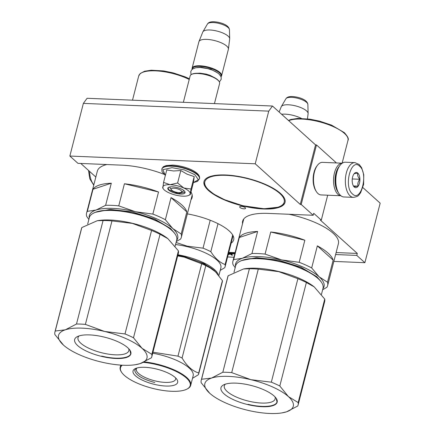 <?xml version="1.0" encoding="UTF-8"?>
<svg xmlns="http://www.w3.org/2000/svg" width="435" height="435" viewBox="0 0 435 435"><rect width="100%" height="100%" fill="white"/><g stroke="black" fill="none" stroke-linecap="round" stroke-linejoin="round"><path stroke-width="0.65" d="M242.975 220.224A49.449 16.508 -165.6 0 0 243.056 221.709M242.551 223.693A49.449 16.508 14.4 0 1 242.632 221.192A49.449 16.508 14.4 0 1 268.254 213.4L313.195 215.276L313.7 213.291L321.291 220.137L327.691 195.201M163.913 174.239A49.449 16.508 14.4 0 0 121.936 165.169L77.93 163.332L69.856 156.045L83.373 103.383L87.098 98.277L272.473 106.026L315.549 144.888L316.484 144.926L336.065 162.587L335.983 162.918M321.291 220.137L320.35 220.099L357.309 253.436L356.798 255.421L364.878 262.707L380.163 203.172L362.893 187.594M95.831 177.034L80.774 163.451M83.373 103.383L268.754 111.137L272.473 106.026M69.856 156.045L255.231 163.799L300.264 204.423L315.549 144.888M255.231 163.799L268.754 111.137M300.264 204.423L301.199 204.461L316.484 144.926M301.199 204.461L313.195 215.276M364.878 262.707L333.846 261.408M233.938 257.232L227.597 256.965M231.143 243.16A41.842 13.969 -165.6 0 0 233.682 239.821A41.842 13.969 -165.6 0 0 229.201 230.925A41.842 13.969 -165.6 0 0 187.349 213.884M280.559 193.488A41.842 13.969 -165.6 0 0 236.509 176.083A41.842 13.969 -165.6 0 0 203.988 181.58A41.842 13.969 -165.6 0 0 208.468 190.476A41.842 13.969 -165.6 0 0 252.517 207.881A41.842 13.969 -165.6 0 0 285.039 202.389A41.842 13.969 -165.6 0 0 280.559 193.488M239.989 207.473A3.045 1.017 -165.6 0 0 243.192 208.74A3.045 1.017 -165.6 0 0 245.558 208.343A3.045 1.017 -165.6 0 0 245.231 207.696A3.045 1.017 -165.6 0 0 242.029 206.429A3.045 1.017 -165.6 0 0 239.663 206.826A3.045 1.017 -165.6 0 0 239.989 207.473M228.712 252.626L231.458 255.106L232.6 255.155L231.034 253.741L234.03 253.866L230.74 253.475L230.218 252.98L233.878 253.094L234.791 253.915M235.117 252.632L228.772 252.387M228.179 254.692L229.745 254.176L228.582 253.126M190.987 191.955A49.449 16.508 14.4 0 1 192.101 197.561A49.449 16.508 14.4 0 1 190.965 199.79M356.798 255.421L335.613 254.535M191.476 197.805A49.449 16.508 -165.6 0 0 192.265 196.544M336.119 252.55L357.309 253.436M233.878 253.094L233.981 252.697L234.889 253.518M230.262 252.952L230.43 252.55L233.981 252.697M231.458 255.106L231.561 254.709L232.132 254.731M228.973 252.376L231.561 254.709M228.283 254.296L229.452 253.909M354.9 162.619L345.352 162.222A17.389 8.809 92.4 0 0 340.045 165.322A17.389 8.809 92.4 0 0 338.865 193.439A17.389 8.809 92.4 0 0 340.545 195.473A17.389 8.809 92.4 0 0 343.895 196.968L353.448 197.37C359.555 196.326 358.445 194.907 360.55 192.89L363.616 184.451L363.763 174.685L361.632 167.725L359.196 164.49L354.9 162.619A17.389 8.809 92.4 0 0 345.689 176.202A17.389 8.809 92.4 0 0 350.099 195.87A17.389 8.809 92.4 0 0 353.448 197.37M340.045 165.322L339.523 166.001A16.519 8.368 92.4 0 0 338.408 192.716L338.865 193.439M359.614 166.181C350.991 157.345 343.416 186.849 352.48 193.966C361.099 202.797 368.673 173.299 359.614 166.181M357.831 173.125A7.607 3.855 92.4 0 0 354.041 173.826A7.607 3.855 92.4 0 0 353.53 186.131A7.607 3.855 92.4 0 0 354.264 187.017A7.607 3.855 92.4 0 0 359.473 183.162A7.607 3.855 92.4 0 0 357.831 173.125M353.405 185.924L354.215 186.947C354.329 186.631 355.602 186.37 358.032 186.158C357.461 183.815 358.048 181.525 359.799 179.28C357.956 177.203 357.271 175.174 357.744 173.195C355.313 173.407 354.041 173.674 353.927 173.984M359.799 179.28L352.268 178.97M358.032 186.158L353.432 185.962M317.958 193.526A16.302 8.254 92.4 0 0 321.101 194.929L340.882 195.755A16.302 8.254 92.4 0 1 337.995 194.363A16.302 8.254 92.4 0 1 333.824 176.18A16.302 8.254 92.4 0 1 342.231 163.19L322.46 162.353A16.302 8.254 92.4 0 0 317.485 165.256A16.302 8.254 92.4 0 0 316.381 191.617A16.302 8.254 92.4 0 0 317.958 193.526M317.485 165.256L316.832 166.11A15.214 7.705 92.4 0 0 315.805 190.715L316.381 191.617M339.131 166.545A15.214 7.705 92.4 0 0 338.06 192.139M181.205 192.313A5.432 1.816 14.4 0 0 180.112 189.921A5.432 1.816 14.4 0 0 173.995 188.219A5.432 1.816 -165.6 0 0 171.357 189.785A5.432 1.816 -165.6 0 0 178.888 192.634A5.432 1.816 14.4 0 0 181.205 192.313L183.135 191.329M191.541 74.412L192.02 74.168A14.779 4.932 -165.6 0 1 198.316 73.292A14.779 4.932 14.4 0 1 218.8 81.04L219.104 81.492A15.214 5.079 14.4 0 0 198.023 73.515A15.214 5.079 -165.6 0 0 191.541 74.412A15.214 5.079 -165.6 0 0 190.138 75.913L183.363 102.301M219.104 81.492A15.214 5.079 14.4 0 1 219.61 83.477L214.444 103.601M220.877 76.489A14.779 4.932 14.4 0 0 215.314 70.214A14.779 4.932 14.4 0 0 200.1 66.348A14.779 4.932 -165.6 0 0 192.395 69.176M220.969 76.718A15.214 5.079 14.4 0 0 221.6 75.739A15.214 5.079 14.4 0 0 215.059 69.464A15.214 5.079 14.4 0 0 200.008 65.772A15.214 5.079 -165.6 0 0 192.123 68.17A15.214 5.079 -165.6 0 0 192.205 69.334M207.451 24.017C208.441 22.364 210.665 21.609 214.123 21.75C220.376 22.212 228.832 24.784 229.435 29.662A11.402 3.806 14.4 0 0 213.221 22.555A11.402 3.806 14.4 0 0 207.451 24.017L202.911 31.777A13.882 4.633 -165.6 0 1 209.931 29.999A13.882 4.633 14.4 0 1 229.68 38.65A13.882 4.633 14.4 0 1 229.669 38.894L228.413 49.128A15.214 5.079 14.4 0 0 221.562 42.945A15.214 5.079 14.4 0 0 206.783 39.378A15.214 5.079 -165.6 0 0 198.969 41.564A15.214 5.079 -165.6 0 0 198.898 41.776L192.123 68.17M228.413 49.128A15.214 5.079 14.4 0 1 228.375 49.345L221.6 75.739M202.911 31.777A13.882 4.633 -165.6 0 0 202.802 31.994L198.969 41.564M301.395 118.402A15.214 5.079 14.4 0 0 285.219 114.16A15.214 5.079 -165.6 0 0 281.619 114.28M281.342 106.559L285.887 98.794A11.402 3.806 14.4 0 1 291.657 97.337A11.402 3.806 14.4 0 1 307.871 104.438L308.11 113.432A13.882 4.633 14.4 0 0 288.367 104.781A13.882 4.633 -165.6 0 0 281.342 106.559A13.882 4.633 -165.6 0 0 281.238 106.776L279.134 112.034M308.11 113.432A13.882 4.633 14.4 0 1 308.1 113.671L307.469 118.837M188.611 190.938A14.127 4.714 -165.6 0 0 183.804 188.002L191.008 189.024L190.171 193.684A14.127 4.714 -165.6 0 0 188.611 190.938M183.82 190.497A7.172 2.393 14.4 0 1 183.798 190.628A7.172 2.393 14.4 0 1 181.721 191.704M170.672 188.583A7.172 2.393 14.4 0 1 169.9 187.055A7.172 2.393 14.4 0 1 169.944 186.936M165.354 175.414L162.82 169.699L171.966 167.682L184.331 169.911L194.798 174.674L198.387 179.704L193.39 182.608L197.446 181.406L199.562 178.595A19.455 6.492 14.4 0 0 191.199 170.574A19.455 6.492 14.4 0 0 171.961 165.855A19.455 6.492 14.4 0 0 161.88 168.921C162.837 167.209 163.511 166.393 163.913 166.464L166.17 165.588L172.603 165.083C184.309 165.648 200.823 171.879 199.562 178.595M184.119 190.748A8.912 2.974 14.4 0 1 184.777 191.482A8.912 2.974 14.4 0 1 179.65 193.999A8.912 2.974 14.4 0 1 168.764 190.106A8.912 2.974 14.4 0 1 168.633 187.338A8.912 2.974 14.4 0 1 176.295 187.338A8.912 2.974 14.4 0 1 184.119 190.748M188.823 195.331A14.127 4.714 14.4 0 0 190.155 193.798L190.345 194.467L193.537 182.026L194.2 176.583L187.18 174.228L180.813 170.547L173.598 170.977L166.757 169.96L163.565 182.395L170.08 184.69C174.756 184.951 179.329 186.055 183.804 188.002L177.616 182.988L170.08 184.69C165.561 184.57 163.109 185.381 162.717 187.121A14.127 4.714 -165.6 0 0 163.228 188.763A14.127 4.714 -165.6 0 0 168.943 192.797L169.226 192.922A14.127 4.714 14.4 0 0 182.656 196.163L182.95 196.174A14.127 4.714 14.4 0 0 188.823 195.331L190.177 194.646M180.813 170.547L177.616 182.988M194.2 176.583L191.008 189.024M162.728 188.023L163.228 188.763M162.902 187.849L163.565 182.395M184.69 191.367L184.913 192.395L178.154 193.531L169.003 189.916L168.073 188.067L168.758 187.273M174.033 232.551L170.52 228.484L154.55 218.963L132.126 211.878L110.115 209.414L95.287 212.329M93.008 189.258L111.3 183.222A48.905 16.323 -165.6 0 0 93.008 189.258L87.337 211.356L96.043 210.051A45.642 15.236 14.4 0 1 135.361 211.698L118.75 205.864A48.905 16.323 14.4 0 0 105.629 205.315L96.043 210.051A45.642 15.236 14.4 0 0 89.24 217.989M111.3 183.222L105.629 205.315M124.426 183.771L158.53 191.998A48.905 16.323 -165.6 0 0 124.426 183.771L118.75 205.864M158.53 191.998L152.859 214.091L135.361 211.698A45.642 15.236 14.4 0 1 172.825 228.582L165.36 219.729A48.905 16.323 14.4 0 0 152.859 214.091M171.037 197.631L186.849 211.899A48.905 16.323 -165.6 0 0 181.754 204.885A48.905 16.323 -165.6 0 0 171.037 197.631L165.36 219.729M186.849 211.899L181.177 233.997L172.825 228.582A45.642 15.236 -165.6 0 1 176.605 240.424M176.322 241.534L180.558 239.081A48.905 16.323 -165.6 0 0 181.313 237.379A48.905 16.323 -165.6 0 0 181.177 233.997M88.865 219.441L86.717 216.44A48.905 16.323 14.4 0 1 86.581 213.058A48.905 16.323 14.4 0 1 87.337 211.356M86.581 213.058L97.348 171.113A48.905 16.323 14.4 0 1 106.874 164.539M181.313 237.379L192.085 195.44A48.905 16.323 -165.6 0 0 192.172 195.021M160.053 234.286L133.485 337.767A49.992 16.688 -165.6 0 0 125.003 333.949L151.576 230.463A49.992 16.688 -165.6 0 1 160.053 234.286L167.877 238.652L178.421 250.854A49.992 16.688 -165.6 0 1 178.334 253.355L151.766 356.841A49.992 16.688 -165.6 0 0 151.848 354.34L178.421 250.854M54.924 331.976A49.992 16.688 14.4 0 1 55.256 331.03L81.829 227.548A49.992 16.688 14.4 0 0 81.492 228.495L54.924 331.976A49.992 16.688 14.4 0 0 54.837 334.482L63.434 345.058A45.642 15.236 14.4 0 0 65.516 346.787A45.642 15.236 14.4 0 0 100.898 361.942A45.642 15.236 -165.6 0 0 135.35 364.715A45.642 15.236 -165.6 0 0 140.222 363.584L151.429 357.787A49.992 16.688 -165.6 0 0 151.766 356.841M139.994 363.655L135.35 364.715M140.222 363.584A45.642 15.236 -165.6 0 0 142.076 348.343L151.848 354.34M133.485 337.767L142.076 348.343A45.642 15.236 -165.6 0 0 104.612 331.459L125.003 333.949M64.549 346.015L64.249 345.765M63.434 345.058A45.642 15.236 14.4 0 1 65.288 329.817L76.5 324.021L103.068 220.534A49.992 16.688 14.4 0 1 111.969 220.909L132.36 223.394L151.576 230.463M55.256 331.03L65.288 329.817A45.642 15.236 14.4 0 1 104.612 331.459L85.396 324.39L111.969 220.909M81.829 227.548L97.271 220.714L103.068 220.534M76.5 324.021A49.992 16.688 14.4 0 1 85.396 324.39M175.202 234.15L174.897 233.698A44.664 14.91 -165.6 0 0 134.942 213.514A44.664 14.91 14.4 0 0 93.976 212.922L93.492 213.166A45.099 15.056 14.4 0 1 134.855 213.764A45.099 15.056 -165.6 0 1 175.202 234.15A45.099 15.056 -165.6 0 1 176.708 240.038L175.142 246.128M87.685 224.036L89.338 217.603A45.099 15.056 14.4 0 1 93.492 213.166M167.714 238.527L167.372 238.26A45.099 15.056 -165.6 0 0 132.409 223.291A45.099 15.056 14.4 0 0 98.37 220.545L97.271 220.714M128.668 348.631A26.241 8.76 -165.6 0 1 128.896 350.316A26.241 8.76 14.4 0 1 128.825 350.692A26.241 8.76 14.4 0 1 101.785 352.79A26.241 8.76 14.4 0 1 77.919 338.017A26.241 8.76 -165.6 0 1 77.99 337.642A26.241 8.76 -165.6 0 1 79.121 335.907M130.94 353.503A29.014 9.684 -165.6 0 0 129.891 350.126A29.014 9.684 -165.6 0 0 105.167 337.321A29.014 9.684 -165.6 0 0 77.327 336.63A29.014 9.684 -165.6 0 0 74.57 339.898A29.014 9.684 -165.6 0 0 101.572 356.39A29.014 9.684 -165.6 0 0 130.94 353.503M129.793 349.985L130.679 353.628M130.756 353.215C130.511 358.44 116.558 359.81 101.643 356.08M216.315 272.413L204.2 263.653L184.527 256.699L177.833 255.312M218.256 274.632A36.404 12.153 -165.6 0 0 184.647 256.161A36.404 12.153 -165.6 0 0 177.969 254.774M232.692 235.003L225.107 264.556C219.757 262.539 214.993 258.243 210.817 251.669A40.21 13.425 -165.6 0 0 203.036 248.162L187.191 246.166L176.077 242.474M220.224 270.38L224.721 267.721A40.21 13.425 -165.6 0 0 225.074 266.785A40.21 13.425 -165.6 0 0 225.107 264.556M218.919 275.469L220.877 267.84A36.404 12.153 -165.6 0 0 187.093 246.634A36.404 12.153 14.4 0 0 175.555 244.524M210.208 220.235L203.036 248.162M218.006 223.672L210.817 251.669M214.694 270.836A36.948 12.332 -165.6 0 0 213.009 269.434L214.694 270.836L222.415 280.618A41.298 13.784 14.4 0 1 222.383 281.472A41.298 13.784 14.4 0 1 222.274 282.065L198.556 374.437A41.298 13.784 14.4 0 1 198.49 374.66L192.504 378.336M175.609 377.885A20.282 6.77 -165.6 0 1 175.691 378.901A20.282 6.77 14.4 0 1 175.637 379.189A20.282 6.77 14.4 0 1 154.74 380.815A20.282 6.77 14.4 0 1 136.296 369.397A20.282 6.77 -165.6 0 1 136.351 369.103A20.282 6.77 -165.6 0 1 137.009 367.972M177.725 382.066A23.039 7.689 -165.6 0 0 176.893 379.385A23.039 7.689 -165.6 0 0 157.258 369.217A23.039 7.689 -165.6 0 0 135.154 368.673A23.039 7.689 -165.6 0 0 132.969 371.267A23.039 7.689 -165.6 0 0 154.409 384.361A23.039 7.689 -165.6 0 0 177.725 382.066M143.381 362.35A35.974 12.006 -165.6 0 1 190.285 385.095A35.974 12.006 14.4 0 1 186.876 389.151A35.974 12.006 14.4 0 1 152.359 388.297A35.974 12.006 14.4 0 1 121.708 372.42A35.974 12.006 14.4 0 1 120.408 368.238A35.974 12.006 -165.6 0 1 122.235 365.193M213.009 269.434A36.948 12.332 -165.6 0 0 184.364 257.167L177.681 255.905M213.117 269.521L205.798 265.633A41.298 13.784 -165.6 0 0 201.688 263.784L184.364 257.167A36.948 12.332 -165.6 0 0 177.714 255.78M205.798 265.633L182.08 358.005A41.298 13.784 -165.6 0 0 177.975 356.151L152.957 352.203M222.415 280.618L198.697 372.991C192.379 371.022 186.843 366.025 182.08 358.005M201.688 263.784L177.975 356.151M198.556 374.437A41.298 13.784 14.4 0 0 198.67 373.844A41.298 13.784 -165.6 0 0 198.697 372.991M152.701 353.204A36.404 12.153 -165.6 0 1 193.254 375.274A36.404 12.153 14.4 0 1 193.156 375.796L190.709 385.323A36.404 12.153 14.4 0 1 187.354 388.906L186.876 389.151M190.709 385.323A36.404 12.153 14.4 0 0 190.813 384.801A36.404 12.153 -165.6 0 0 144.376 361.887M121.403 365.144A36.404 12.153 -165.6 0 0 120.185 367.216A36.404 12.153 -165.6 0 0 120.087 367.738A36.404 12.153 14.4 0 0 121.403 371.974L121.708 372.42M154.811 382.534C142.136 379.037 135.443 374.948 134.736 370.272L136.057 368.276M320.35 280.776L316.838 276.709L300.868 267.188L278.443 260.108L256.438 257.645L241.604 260.56M239.326 237.488L257.618 231.447A48.905 16.323 -165.6 0 0 239.326 237.488L233.655 259.581L242.36 258.281A45.642 15.236 14.4 0 1 281.679 259.923L265.067 254.094A48.905 16.323 14.4 0 0 251.947 253.545L242.36 258.281A45.642 15.236 14.4 0 0 235.558 266.22M257.618 231.447L251.947 253.545M270.744 231.996L304.848 240.223A48.905 16.323 -165.6 0 0 270.744 231.996L265.067 254.094M304.848 240.223L299.177 262.321L281.679 259.923A45.642 15.236 14.4 0 1 319.149 276.807L311.678 267.955A48.905 16.323 14.4 0 0 299.177 262.321M317.354 245.862L333.166 260.13A48.905 16.323 -165.6 0 0 328.072 253.11A48.905 16.323 -165.6 0 0 317.354 245.862L311.678 267.955M333.166 260.13L327.495 282.223L319.149 276.807A45.642 15.236 -165.6 0 1 322.928 288.65M322.639 289.759L326.875 287.307A48.905 16.323 -165.6 0 0 327.631 285.605A48.905 16.323 -165.6 0 0 327.495 282.223M235.183 267.666L233.035 264.665A48.905 16.323 14.4 0 1 232.899 261.283A48.905 16.323 14.4 0 1 233.655 259.581M232.899 261.283L243.665 219.343A48.905 16.323 14.4 0 1 243.79 218.93M288.992 214.265A48.905 16.323 14.4 0 1 333.166 233.269A48.905 16.323 -165.6 0 1 338.403 243.665L327.631 285.605M306.37 282.511L279.803 385.997A49.992 16.688 -165.6 0 0 271.326 382.175L297.893 278.694A49.992 16.688 -165.6 0 1 306.37 282.511L314.195 286.877L324.738 299.079A49.992 16.688 -165.6 0 1 324.651 301.585L298.084 405.067A49.992 16.688 -165.6 0 0 298.171 402.565L324.738 299.079M201.242 380.206A49.992 16.688 14.4 0 1 201.579 379.26L228.147 275.774A49.992 16.688 14.4 0 0 227.809 276.72L201.242 380.206A49.992 16.688 14.4 0 0 201.155 382.708L209.752 393.283A45.642 15.236 14.4 0 0 211.834 395.013A45.642 15.236 14.4 0 0 247.216 410.167A45.642 15.236 -165.6 0 0 281.668 412.945A45.642 15.236 -165.6 0 0 286.54 411.809L297.747 406.013A49.992 16.688 -165.6 0 0 298.084 405.067M286.312 411.885L281.668 412.945M286.54 411.809A45.642 15.236 -165.6 0 0 288.394 396.573L298.171 402.565M279.803 385.997L288.394 396.573A45.642 15.236 -165.6 0 0 250.93 379.69L271.326 382.175M210.866 394.246L210.567 393.996M209.752 393.283A45.642 15.236 14.4 0 1 211.611 378.042L222.818 372.246L249.385 268.765A49.992 16.688 14.4 0 1 258.287 269.134L278.677 271.625L297.893 278.694M201.579 379.26L211.611 378.042A45.642 15.236 14.4 0 1 250.93 379.69L231.714 372.621L258.287 269.134M228.147 275.774L243.589 268.944L249.385 268.765M222.818 372.246A49.992 16.688 14.4 0 1 231.714 372.621M321.519 282.375L321.215 281.929A44.664 14.91 -165.6 0 0 281.26 261.739A44.664 14.91 14.4 0 0 240.294 261.152L239.81 261.397A45.099 15.056 14.4 0 1 281.173 261.99A45.099 15.056 -165.6 0 1 321.519 282.375A45.099 15.056 -165.6 0 1 323.026 288.264L321.46 294.359M234.003 272.267L235.656 265.834A45.099 15.056 14.4 0 1 239.81 261.397M314.032 286.752L313.695 286.491A45.099 15.056 -165.6 0 0 278.732 271.516A45.099 15.056 14.4 0 0 244.687 268.77L243.589 268.944M274.985 396.861A26.241 8.76 -165.6 0 1 275.214 398.547A26.241 8.76 14.4 0 1 275.143 398.922A26.241 8.76 14.4 0 1 248.102 401.021A26.241 8.76 14.4 0 1 224.237 386.247A26.241 8.76 -165.6 0 1 224.308 385.867A26.241 8.76 -165.6 0 1 225.439 384.138M277.258 401.728A29.014 9.684 -165.6 0 0 276.209 398.357A29.014 9.684 -165.6 0 0 251.484 385.546A29.014 9.684 -165.6 0 0 223.644 384.855A29.014 9.684 -165.6 0 0 220.893 388.129A29.014 9.684 -165.6 0 0 247.896 404.615A29.014 9.684 -165.6 0 0 277.258 401.728M276.111 398.21L276.997 401.853M277.073 401.44C276.829 406.665 262.876 408.041 247.961 404.305M230.332 252.947L230.43 252.55M93.851 184.723A17.389 8.809 -87.6 0 1 89.577 171.395M217.837 73.009L210.649 69.127L201.079 67.229L196.734 67.594M165.354 175.43L162.027 171.705L161.787 169.28A19.455 6.492 14.4 0 1 171.868 166.213A19.455 6.492 14.4 0 1 191.106 170.928A19.455 6.492 14.4 0 1 199.475 178.954M132.506 100.175L138.716 75.973A32.494 10.848 14.4 0 1 157.334 70.948A32.494 10.848 14.4 0 1 189.225 79.458M246.177 178.306A40.972 13.675 -165.6 0 0 204.716 182.379A40.972 13.675 -165.6 0 0 242.844 205.663A40.972 13.675 -165.6 0 0 284.305 201.584A40.972 13.675 -165.6 0 0 246.177 178.306M288.72 120.68A32.494 10.848 14.4 0 1 316.729 121.169A32.494 10.848 14.4 0 1 344.504 133.453A32.494 10.848 14.4 0 1 347.984 140.364C349 139.026 347.772 136.443 344.297 132.604L331.459 125.084L319.502 121.104L309.856 119.152L297.611 118.44L290.879 119.478L288.443 120.435M230.218 252.98L230.322 252.583M93.748 185.131L89.779 178.818L88.49 170.411M171.357 189.785L170.139 187.996M229.435 29.662L229.68 38.65M285.887 98.794C286.872 97.146 289.096 96.391 292.559 96.532C298.812 96.994 307.268 99.566 307.871 104.438M161.787 169.28L161.88 168.921M197.251 73.27L200.046 73.156L206.282 74.129L210.018 75.315L214.651 77.734M219.381 81.965L221.138 79.409L221.214 77.664L220.735 76.185L218.761 73.743L215.88 71.77L212.307 70.095L207.843 68.654L200.279 67.468L195.603 67.784L192.683 68.964L191.541 70.03L190.764 71.596L191.068 74.695M138.716 75.973L140.249 73.493L144.561 71.248L151.293 70.214L163.538 70.921L173.184 72.873L185.141 76.854L189.394 78.8M203.863 182.303L204.118 183.815L207.218 188.828L213.792 194.119L224.487 199.692L242.844 205.728L264.099 208.756L278.775 207.163L283.827 204.303L284.8 203.085M225.074 266.785L233.062 235.678M120.729 365.101L120.185 367.216M342.127 163.174L347.984 140.364"/></g></svg>
